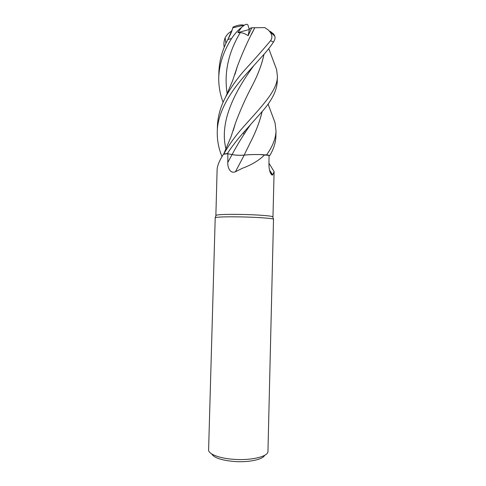 <?xml version="1.0" encoding="UTF-8"?>
<svg xmlns="http://www.w3.org/2000/svg" width="486" height="486" viewBox="0 0 486 486"><rect width="100%" height="100%" fill="white"/><g stroke="black" fill="none" stroke-linecap="round" stroke-linejoin="round"><path stroke-width="0.73" d="M262.173 111.44C259.834 121.451 255.824 131.943 250.138 142.914L244.148 155.119C249.628 154.518 256.055 154.372 263.43 154.676C256.061 154.372 249.634 154.518 244.148 155.119L244.112 155.149C248.546 154.639 253.795 154.445 259.858 154.56L269.809 155.49C273.648 149.056 275.665 142.787 275.872 136.688L276.012 130.989C275.769 138.492 272.634 146.444 266.614 154.852L269.809 155.49M266.614 154.852L269.785 155.49L264.797 154.742M216.003 215.608L216.161 215.207C218.864 214.478 227.169 214.217 241.086 214.423C256.231 214.697 271.03 215.784 272.689 216.689L272.822 217.096M268.958 163.211L274.104 171.607L272.689 174.93L271.917 175.063C269.973 173.065 268.983 169.474 268.946 164.298L269.062 155.556M264.755 154.736C259.166 160.331 251.681 164.863 242.295 168.32L235.424 171.765C230.091 173.988 227.515 167.348 227.782 162.476L227.879 153.698L232.041 154.609L227.782 162.476M240.91 216.902C256.553 217.193 271.826 218.269 273.509 219.143L267.956 451.373C268.4 456.39 251.9 460.588 234.531 459.379C219.69 458.529 208.166 454.07 208.603 449.817L215.213 217.613C217.977 216.92 226.543 216.677 240.91 216.902M211.732 453.96C214.138 457.903 221.841 460.424 234.841 461.53C248.984 462.508 262.944 459.464 264.615 455.346M269.511 170.064L272.689 174.93M223.366 154.366L223.414 154.275C219.629 160.204 217.534 165.149 217.127 169.104L215.869 215.438M259.858 154.56C253.832 154.451 248.613 154.651 244.209 155.149L235.424 171.765M244.209 155.149C239.786 155.465 235.728 155.283 232.041 154.609M223.451 154.269L227.879 153.698M244.112 155.149L244.112 155.149C239.72 155.453 235.71 155.271 232.083 154.603L227.333 153.576C231.901 146.59 237.168 139.731 243.115 132.988L260.915 112.934C271.224 101.647 276.668 91.319 277.245 81.952L277.391 76.357C277.706 90.323 261.432 106.659 243.273 127.071C235.564 135.673 229.07 144.646 223.785 153.995L227.333 153.576L223.785 153.995L223.262 154.53M272.245 115.182L275.04 122.721L276.012 130.989M222.066 156.662C218.724 148.783 217.12 140.557 217.254 131.979C217.382 113.317 229.38 93.118 244.622 75.84L264.87 53.326C268.381 49.256 271.255 45.49 273.503 42.027C274.869 39.955 275.319 38.023 274.851 36.219L273.703 34.099L273.606 34.573M223.104 102.285C220.043 94.302 218.585 85.973 218.743 77.292C219.295 64.109 223.56 51.194 231.549 38.54C234.598 33.941 237.94 30.211 241.578 27.344L237.861 32.605L240.206 32.69C242.453 32.696 245.102 33.686 248.146 35.672L251.833 27.775L264.803 27.617L268.144 29.901C272.148 33.747 272.944 37.349 270.532 40.715C263.704 48.965 255.12 58.709 244.78 69.96C237.271 78.398 230.893 87.419 225.638 97.024C220.51 106.701 217.764 116.452 217.412 126.275L217.254 131.979M274.013 62.706L276.637 69.62L277.391 76.357M244.118 155.125C239.732 155.423 235.722 155.241 232.089 154.584L232.083 154.603M243.65 25.151C240.91 24.531 237.375 25.181 233.055 27.095L232.405 29.166C231.719 31.712 230.261 35.028 228.043 39.117L227.843 39.488C222.302 49.906 219.32 60.635 218.894 71.673L218.743 77.292M241.578 27.344L244.507 25.078C246.256 24.063 247.404 24.045 247.951 25.029L249.306 29.506L248.146 35.672M232.891 27.751L233.055 27.095M244.379 131.548L245.217 132.605M224.216 47.282C223.609 44.013 223.912 40.873 225.127 37.859L225.917 43.363M263.977 54.347C261.869 64.273 257.975 74.692 252.289 85.585L250.454 89.278M235.412 123.341L233.298 130.412M264.013 54.304C261.972 64.067 258.072 74.486 252.301 85.56C245.977 97.431 240.376 109.903 235.51 122.982L233.183 130.77M223.785 153.995L227.333 153.576M247.641 148.017L250.12 142.933C255.727 132.137 259.737 121.652 262.136 111.488M225.644 97.006L232.496 81.016L237.247 66.704C242.362 52.986 248.121 40.18 254.518 28.273L251.572 34.196M237.174 66.995L234.981 74.309M237.247 66.704L234.872 74.607M273.703 34.099L270.344 31.432M237.861 32.605L249.306 29.506L250.43 28.097L251.833 27.775M265.107 27.781L264.803 27.617M225.127 37.859C226.573 34.925 228.699 32.708 231.524 31.207M270.532 40.715L273.503 42.027M227.843 39.488L231.549 38.54M253.905 65.489C235.807 90.135 218.84 121.196 225.978 148.929M250.679 124.44C243.844 134.087 237.648 144.135 232.089 154.584M240.206 32.69C228.262 52.682 223.912 72.973 227.156 93.573M274.104 171.801L272.968 216.932M272.689 216.689L273.509 219.143M270.222 172.512L271.917 175.063M223.7 154.056L230.996 136.821L235.51 122.982M216.161 215.207L215.213 217.613M232.782 27.793L244.507 25.078M232.405 29.166L228.049 39.105M276.637 69.62L268.752 48.624M275.04 122.721L268.053 103.998M243.261 132.824L244.057 134.349M274.851 36.219L268.144 29.907"/></g></svg>
